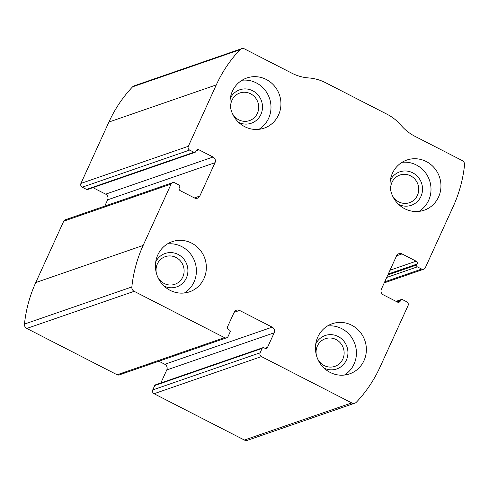 <?xml version="1.0" encoding="UTF-8"?>
<svg xmlns="http://www.w3.org/2000/svg" width="489" height="489" viewBox="0 0 489 489"><rect width="100%" height="100%" fill="white"/><g stroke="black" fill="none" stroke-linecap="round" stroke-linejoin="round"><path stroke-width="0.73" d="M396.567 301.627L400.638 300.222A1.418 1.351 -109.1 0 1 402.441 299.592L406.75 301.799A2.83 2.702 -109.1 0 1 408.064 305.582L380.094 366.958A134.438 128.356 -109.1 0 1 356.438 402.147A4.248 4.053 -109.1 0 1 351.768 402.918L261.432 356.585A2.83 2.702 -109.1 0 1 260.117 352.801L262.122 348.4A1.418 1.351 -109.1 0 1 263.932 347.771L264.855 348.241L267.556 347.3A2.121 2.029 -109.1 0 1 264.855 348.241M234.158 312.294L239.567 310.423A4.248 4.053 -109.1 0 0 234.152 312.306L227.556 326.786A2.121 2.029 -109.1 0 0 228.54 329.623L229.463 330.093A1.418 1.351 -109.1 0 1 230.117 331.982L228.112 336.389A2.83 2.702 -109.1 0 1 224.5 337.648L134.163 291.316A4.248 4.053 -109.1 0 1 131.834 286.951A134.438 128.356 -109.1 0 1 143.136 245.435L171.107 184.06A2.83 2.702 -109.1 0 1 174.72 182.8L179.029 185.013A1.418 1.351 -109.1 0 1 179.683 186.902L179.255 187.843A2.121 2.029 -109.1 0 0 180.239 190.679L194.396 197.941A4.248 4.053 -109.1 0 0 199.805 196.058L215.013 162.696A4.248 4.053 -109.1 0 0 213.039 157.024L198.889 149.762A2.121 2.029 -109.1 0 0 196.181 150.704L198.889 149.762M226.578 337.801L119.194 374.935A2.83 2.702 -109.1 0 1 117.122 374.776L26.779 328.443A4.248 4.053 -109.1 0 1 24.45 324.085A134.438 128.356 -109.1 0 1 35.752 282.569L63.723 221.187A2.83 2.702 -109.1 0 1 65.263 219.775L172.648 182.648M241.505 48.717L134.12 85.85A4.248 4.053 -109.1 0 0 132.562 86.853A134.438 128.356 -109.1 0 0 108.906 122.042L80.936 183.418A2.83 2.702 -109.1 0 0 82.25 187.201L189.634 150.068A2.83 2.702 -109.1 0 1 188.32 146.284L216.291 84.909A134.438 128.356 -109.1 0 1 239.946 49.725A4.248 4.053 -109.1 0 1 244.61 48.955L291.872 73.191A45.99 43.912 -109.1 0 0 308.693 77.934A45.99 43.912 -109.1 0 1 325.515 82.678L387.062 114.243A45.99 43.912 -109.1 0 1 401.011 125.282A45.99 43.912 -109.1 0 0 414.965 136.321L462.221 160.557A4.248 4.053 -109.1 0 1 464.55 164.915A134.438 128.356 -109.1 0 1 453.248 206.431L425.277 267.813A2.83 2.702 -109.1 0 1 421.665 269.066L417.355 266.86A1.418 1.351 -109.1 0 1 416.701 264.965L417.129 264.023A2.121 2.029 -109.1 0 0 416.145 261.187L401.989 253.925A4.248 4.053 -109.1 0 0 396.573 255.808L401.989 253.925M354.88 403.15L247.495 440.283A4.248 4.053 -109.1 0 1 244.39 440.045L154.047 393.718A2.83 2.702 -109.1 0 1 152.733 389.935L260.117 352.801M262.893 347.691L155.508 384.825A1.418 1.351 -109.1 0 0 154.738 385.528L152.733 389.935M158.839 361.224L164.805 364.281A4.248 4.053 -109.1 0 1 166.773 369.953L160.838 382.979M92.947 187.635L105.661 194.157A4.248 4.053 -109.1 0 1 107.629 199.824L104.762 206.12M196.181 150.704L195.747 151.651A1.418 1.351 -109.1 0 1 194.983 152.354L87.598 189.487A1.418 1.351 -109.1 0 1 86.559 189.408L193.944 152.275L189.634 150.068M82.25 187.201L86.559 189.408M363.987 360.644A26.534 25.33 70.9 0 0 359.696 331.542A26.534 25.33 70.9 0 0 332.239 323.73A26.534 25.33 70.9 0 0 316.964 357.086A26.534 25.33 70.9 0 0 349.58 373.883A26.534 25.33 70.9 0 0 363.987 360.644M438.578 196.969A26.534 25.33 70.9 0 0 434.281 167.868A26.534 25.33 70.9 0 0 406.824 160.056A26.534 25.33 70.9 0 0 391.555 193.412A26.534 25.33 70.9 0 0 424.171 210.209A26.534 25.33 70.9 0 0 438.578 196.969M203.968 278.571A26.534 25.33 70.9 0 0 199.671 249.476A26.534 25.33 70.9 0 0 172.214 241.658A26.534 25.33 70.9 0 0 156.945 275.014A26.534 25.33 70.9 0 0 189.555 291.811A26.534 25.33 70.9 0 0 203.968 278.571M278.559 114.903A26.534 25.33 70.9 0 0 274.262 85.801A26.534 25.33 70.9 0 0 246.804 77.989A26.534 25.33 70.9 0 0 231.535 111.345A26.534 25.33 70.9 0 0 264.146 128.142A26.534 25.33 70.9 0 0 278.559 114.903M194.983 152.354A1.418 1.351 -109.1 0 1 193.944 152.275M239.567 310.423L272.184 327.153A4.248 4.053 -109.1 0 1 274.158 332.826L267.556 347.3M400.638 300.222L400.204 301.163A2.121 2.029 -109.1 0 1 397.496 302.104L383.339 294.843A4.248 4.053 -109.1 0 1 381.371 289.176L396.573 255.808M232.275 113.252A14.627 13.961 70.9 0 0 249.451 120.624A14.627 13.961 70.9 0 0 257.391 113.326A14.627 13.961 70.9 0 0 255.026 97.287A14.627 13.961 70.9 0 0 239.891 92.977A14.627 13.961 70.9 0 0 230.936 109.383M238.663 122.391A17.69 16.889 70.9 0 0 260.918 114.395A17.69 16.889 70.9 0 0 252.88 90.856A17.69 16.889 70.9 0 0 230.319 98.252M258.987 129.316A26.534 25.33 70.9 0 0 268.614 118.338A26.534 25.33 70.9 0 0 266.01 91.419A26.534 25.33 70.9 0 0 242.024 80.251M157.684 276.927A14.627 13.961 70.9 0 0 174.86 284.292A14.627 13.961 70.9 0 0 182.807 276.994A14.627 13.961 70.9 0 0 180.435 260.955A14.627 13.961 70.9 0 0 165.3 256.652A14.627 13.961 70.9 0 0 156.346 273.051M164.072 286.065A17.69 16.889 70.9 0 0 186.327 278.064A17.69 16.889 70.9 0 0 178.296 254.531A17.69 16.889 70.9 0 0 155.728 261.921M184.396 292.984A26.534 25.33 70.9 0 0 194.023 282.012A26.534 25.33 70.9 0 0 191.419 255.093A26.534 25.33 70.9 0 0 167.434 243.925M392.294 195.325A14.627 13.961 70.9 0 0 409.47 202.691A14.627 13.961 70.9 0 0 417.417 195.392A14.627 13.961 70.9 0 0 415.051 179.353A14.627 13.961 70.9 0 0 399.916 175.044A14.627 13.961 70.9 0 0 390.955 191.45M398.688 204.457A17.69 16.889 70.9 0 0 420.943 196.462A17.69 16.889 70.9 0 0 412.905 172.923A17.69 16.889 70.9 0 0 390.338 180.319M419.006 211.382A26.534 25.33 70.9 0 0 428.633 200.404A26.534 25.33 70.9 0 0 426.035 173.491A26.534 25.33 70.9 0 0 402.044 162.324M317.703 358.993A14.627 13.961 70.9 0 0 334.886 366.365A14.627 13.961 70.9 0 0 342.826 359.067A14.627 13.961 70.9 0 0 340.46 343.027A14.627 13.961 70.9 0 0 325.326 338.718A14.627 13.961 70.9 0 0 316.365 355.124M324.097 368.131A17.69 16.889 70.9 0 0 346.353 360.136A17.69 16.889 70.9 0 0 338.315 336.597A17.69 16.889 70.9 0 0 315.747 343.993M344.415 375.057A26.534 25.33 70.9 0 0 354.042 364.079A26.534 25.33 70.9 0 0 351.444 337.159A26.534 25.33 70.9 0 0 327.453 325.992M26.779 328.443L134.163 291.316M117.122 374.776L224.5 337.648M108.906 122.042L216.291 84.909M80.936 183.418L188.32 146.284M244.39 440.045L351.768 402.918M154.047 393.718L261.432 356.585M24.45 324.085L131.834 286.951M35.752 282.569L143.136 245.435M63.723 221.187L171.107 184.06M132.562 86.853L239.946 49.725M384.709 281.847L421.665 269.066M386.713 277.452L417.355 266.86M387.856 274.94L416.701 264.965M388.29 273.999L417.129 264.023M390.008 270.228L416.145 261.187M397.49 302.104L400.204 301.163M154.738 385.528L262.122 348.4M166.773 369.953L274.158 332.826M164.805 364.281L272.184 327.153M105.661 194.157L213.039 157.024M107.629 199.824L215.013 162.696M194.384 197.935L199.805 196.058M384.238 282.88L423.737 269.225M396.053 301.365L401.402 299.512"/></g></svg>
